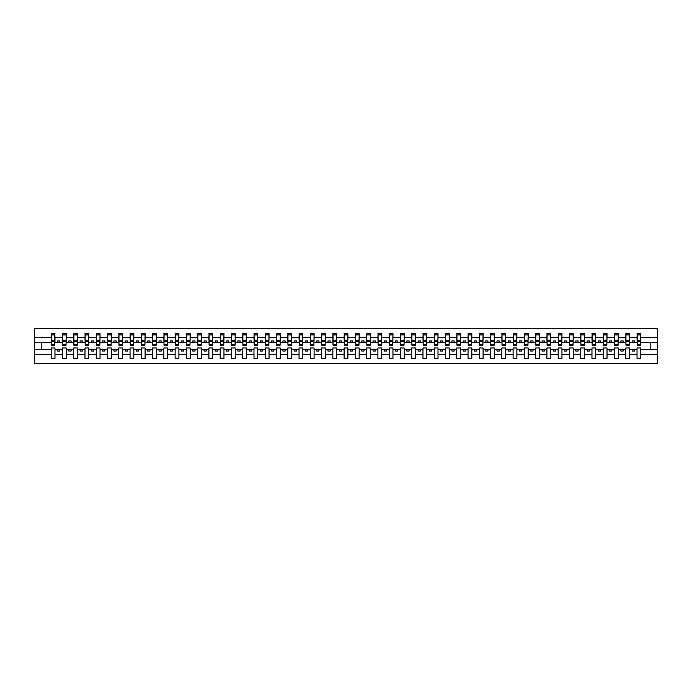 <?xml version="1.0" encoding="UTF-8"?>
<svg xmlns="http://www.w3.org/2000/svg" width="692" height="692" viewBox="0 0 692 692"><rect width="100%" height="100%" fill="white"/><g stroke="black" fill="none" stroke-linecap="round" stroke-linejoin="round"><path stroke-width="1.04" d="M637.029 354.538L629.547 354.538L629.547 347.981L625.767 347.981L625.767 354.538L618.285 354.538L618.285 347.981L614.496 347.981L614.496 354.538L607.014 354.538L607.014 347.981L603.234 347.981L603.234 354.538L595.751 354.538L595.751 347.981L591.963 347.981L591.963 354.538L584.481 354.538L584.481 347.981L580.7 347.981L580.7 354.538L573.218 354.538L573.218 347.981L569.429 347.981L569.429 354.538L561.956 354.538L561.956 347.981L558.167 347.981L558.167 354.538L550.685 354.538L550.685 347.981L546.896 347.981L546.896 354.538L539.423 354.538L539.423 347.981L535.634 347.981L535.634 354.538L528.152 354.538L528.152 347.981L524.372 347.981L524.372 354.538L516.889 354.538L516.889 347.981L513.101 347.981L513.101 354.538L505.618 354.538L505.618 347.981L501.838 347.981L501.838 354.538L494.356 354.538L494.356 347.981L490.567 347.981L490.567 354.538L483.085 354.538L483.085 347.981L479.305 347.981L479.305 354.538L471.823 354.538L471.823 347.981L468.034 347.981L468.034 354.538L460.552 354.538L460.552 347.981L456.772 347.981L456.772 354.538L449.29 354.538L449.29 347.981L445.501 347.981L445.501 354.538L438.019 354.538L438.019 347.981L434.239 347.981L434.239 354.538L426.756 354.538L426.756 347.981L422.968 347.981L422.968 354.538L415.494 354.538L415.494 347.981L411.705 347.981L411.705 354.538L404.223 354.538L404.223 347.981L400.434 347.981L400.434 354.538L392.961 354.538L392.961 347.981L389.172 347.981L389.172 354.538L381.69 354.538L381.69 347.981L377.91 347.981L377.91 354.538L370.428 354.538L370.428 347.981L366.639 347.981L366.639 354.538L359.157 354.538L359.157 347.981L355.377 347.981L355.377 354.538L347.894 354.538L347.894 347.981L344.106 347.981L344.106 354.538L336.623 354.538L336.623 347.981L332.843 347.981L332.843 354.538L325.361 354.538L325.361 347.981L321.572 347.981L321.572 354.538L314.09 354.538L314.09 347.981L310.31 347.981L310.31 354.538L302.828 354.538L302.828 347.981L299.039 347.981L299.039 354.538L291.566 354.538L291.566 347.981L287.777 347.981L287.777 354.538L280.295 354.538L280.295 347.981L276.506 347.981L276.506 354.538L269.032 354.538L269.032 347.981L265.244 347.981L265.244 354.538L257.761 354.538L257.761 347.981L253.981 347.981L253.981 354.538L246.499 354.538L246.499 347.981L242.71 347.981L242.71 354.538L235.228 354.538L235.228 347.981L231.448 347.981L231.448 354.538L223.966 354.538L223.966 347.981L220.177 347.981L220.177 354.538L212.695 354.538L212.695 347.981L208.915 347.981L208.915 354.538L201.433 354.538L201.433 347.981L197.644 347.981L197.644 354.538L190.162 354.538L190.162 347.981L186.382 347.981L186.382 354.538L178.899 354.538L178.899 347.981L175.111 347.981L175.111 354.538L167.628 354.538L167.628 347.981L163.848 347.981L163.848 354.538L156.366 354.538L156.366 347.981L152.577 347.981L152.577 354.538L145.104 354.538L145.104 347.981L141.315 347.981L141.315 354.538L133.833 354.538L133.833 347.981L130.044 347.981L130.044 354.538L122.57 354.538L122.57 347.981L118.782 347.981L118.782 354.538L111.3 354.538L111.3 347.981L107.519 347.981L107.519 354.538L100.037 354.538L100.037 347.981L96.249 347.981L96.249 354.538L88.766 354.538L88.766 347.981L84.986 347.981L84.986 354.538L77.504 354.538L77.504 347.981L73.715 347.981L73.715 354.538L66.233 354.538L66.233 347.981L62.453 347.981L62.453 354.538L54.971 354.538L54.971 347.981L51.182 347.981L51.182 354.538L34.6 354.538L34.6 363.577L657.4 363.577L657.4 354.538L640.818 354.538L640.818 358.395L637.029 358.395L637.029 349.339L632.159 349.339L632.159 351.052L634.417 351.052L634.417 349.339M640.818 354.538L640.818 347.981L637.029 347.981L637.029 349.339M625.767 354.538L625.767 358.395L629.547 358.395L629.547 354.538M614.496 354.538L614.496 358.395L618.285 358.395L618.285 354.538M603.234 354.538L603.234 358.395L607.014 358.395L607.014 354.538M591.963 354.538L591.963 358.395L595.751 358.395L595.751 354.538M580.7 354.538L580.7 358.395L584.481 358.395L584.481 354.538M569.429 354.538L569.429 358.395L573.218 358.395L573.218 354.538M558.167 354.538L558.167 358.395L561.956 358.395L561.956 354.538M546.896 354.538L546.896 358.395L550.685 358.395L550.685 354.538M535.634 354.538L535.634 358.395L539.423 358.395L539.423 354.538M524.372 354.538L524.372 358.395L528.152 358.395L528.152 354.538M513.101 354.538L513.101 358.395L516.889 358.395L516.889 354.538M501.838 354.538L501.838 358.395L505.618 358.395L505.618 354.538M490.567 354.538L490.567 358.395L494.356 358.395L494.356 354.538M479.305 354.538L479.305 358.395L483.085 358.395L483.085 354.538M468.034 354.538L468.034 358.395L471.823 358.395L471.823 354.538M456.772 354.538L456.772 358.395L460.552 358.395L460.552 354.538M445.501 354.538L445.501 358.395L449.29 358.395L449.29 354.538M434.239 354.538L434.239 358.395L438.019 358.395L438.019 354.538M422.968 354.538L422.968 358.395L426.756 358.395L426.756 354.538M411.705 354.538L411.705 358.395L415.494 358.395L415.494 354.538M400.434 354.538L400.434 358.395L404.223 358.395L404.223 354.538M389.172 354.538L389.172 358.395L392.961 358.395L392.961 354.538M377.91 354.538L377.91 358.395L381.69 358.395L381.69 354.538M366.639 354.538L366.639 358.395L370.428 358.395L370.428 354.538M355.377 354.538L355.377 358.395L359.157 358.395L359.157 354.538M344.106 354.538L344.106 358.395L347.894 358.395L347.894 354.538M332.843 354.538L332.843 358.395L336.623 358.395L336.623 354.538M321.572 354.538L321.572 358.395L325.361 358.395L325.361 354.538M310.31 354.538L310.31 358.395L314.09 358.395L314.09 354.538M299.039 354.538L299.039 358.395L302.828 358.395L302.828 354.538M287.777 354.538L287.777 358.395L291.566 358.395L291.566 354.538M276.506 354.538L276.506 358.395L280.295 358.395L280.295 354.538M265.244 354.538L265.244 358.395L269.032 358.395L269.032 354.538M253.981 354.538L253.981 358.395L257.761 358.395L257.761 354.538M242.71 354.538L242.71 358.395L246.499 358.395L246.499 354.538M231.448 354.538L231.448 358.395L235.228 358.395L235.228 354.538M220.177 354.538L220.177 358.395L223.966 358.395L223.966 354.538M208.915 354.538L208.915 358.395L212.695 358.395L212.695 354.538M197.644 354.538L197.644 358.395L201.433 358.395L201.433 354.538M186.382 354.538L186.382 358.395L190.162 358.395L190.162 354.538M175.111 354.538L175.111 358.395L178.899 358.395L178.899 354.538M163.848 354.538L163.848 358.395L167.628 358.395L167.628 354.538M152.577 354.538L152.577 358.395L156.366 358.395L156.366 354.538M141.315 354.538L141.315 358.395L145.104 358.395L145.104 354.538M130.044 354.538L130.044 358.395L133.833 358.395L133.833 354.538M118.782 354.538L118.782 358.395L122.57 358.395L122.57 354.538M107.519 354.538L107.519 358.395L111.3 358.395L111.3 354.538M96.249 354.538L96.249 358.395L100.037 358.395L100.037 354.538M84.986 354.538L84.986 358.395L88.766 358.395L88.766 354.538M73.715 354.538L73.715 358.395L77.504 358.395L77.504 354.538M62.453 354.538L62.453 358.395L66.233 358.395L66.233 354.538M637.211 344.694L640.636 344.694L640.636 345.23L637.211 345.23L637.211 333.605L637.029 337.462L629.547 337.462L629.365 344.019M637.211 344.019L637.029 337.462M625.949 344.694L629.365 344.694L629.365 345.23L625.949 345.23L625.949 333.605L625.767 337.462L618.285 337.462L618.103 344.019M625.949 344.019L625.767 337.462M614.678 344.694L618.103 344.694L618.103 345.23L614.678 345.23L614.678 333.605L614.496 337.462L607.014 337.462L606.841 344.019M614.678 344.019L614.496 337.462M603.415 344.694L606.841 344.694L606.841 345.23L603.415 345.23L603.415 333.605L603.234 337.462L595.751 337.462L595.57 344.019M603.415 344.019L603.234 337.462M592.144 344.694L595.57 344.694L595.57 345.23L592.144 345.23L592.144 333.605L591.963 337.462L584.481 337.462L584.308 344.019M592.144 344.019L591.963 337.462M580.882 344.694L584.308 344.694L584.308 345.23L580.882 345.23L580.882 333.605L580.7 337.462L573.218 337.462L573.037 344.019M580.882 344.019L580.7 337.462M569.611 344.694L573.037 344.694L573.037 345.23L569.611 345.23L569.611 333.605L569.429 337.462L561.956 337.462L561.774 344.019M569.611 344.019L569.429 337.462M558.349 344.694L561.774 344.694L561.774 345.23L558.349 345.23L558.349 333.605L558.167 337.462L550.685 337.462L550.503 344.019M558.349 344.019L558.167 337.462M547.078 344.694L550.503 344.694L550.503 345.23L547.078 345.23L547.078 333.605L546.896 337.462L539.423 337.462L539.241 344.019M547.078 344.019L546.896 337.462M535.816 344.694L539.241 344.694L539.241 345.23L535.816 345.23L535.816 333.605L535.634 337.462L528.152 337.462L527.97 344.019M535.816 344.019L535.634 337.462M524.545 344.694L527.97 344.694L527.97 345.23L524.545 345.23L524.545 333.605L524.372 337.462L516.889 337.462L516.708 344.019M524.545 344.019L524.372 337.462M513.282 344.694L516.708 344.694L516.708 345.23L513.282 345.23L513.282 333.605L513.101 337.462L505.618 337.462L505.437 344.019M513.282 344.019L513.101 337.462M502.011 344.694L505.437 344.694L505.437 345.23L502.011 345.23L502.011 333.605L501.838 337.462L494.356 337.462L494.174 344.019M502.011 344.019L501.838 337.462M490.749 344.694L494.174 344.694L494.174 345.23L490.749 345.23L490.749 333.605L490.567 337.462L483.085 337.462L482.904 344.019M490.749 344.019L490.567 337.462M479.487 344.694L482.904 344.694L482.904 345.23L479.487 345.23L479.487 333.605L479.305 337.462L471.823 337.462L471.641 344.019M479.487 344.019L479.305 337.462M468.216 344.694L471.641 344.694L471.641 345.23L468.216 345.23L468.216 333.605L468.034 337.462L460.552 337.462L460.379 344.019M468.216 344.019L468.034 337.462M456.954 344.694L460.379 344.694L460.379 345.23L456.954 345.23L456.954 333.605L456.772 337.462L449.29 337.462L449.108 344.019M456.954 344.019L456.772 337.462M445.683 344.694L449.108 344.694L449.108 345.23L445.683 345.23L445.683 333.605L445.501 337.462L438.019 337.462L437.846 344.019M445.683 344.019L445.501 337.462M434.42 344.694L437.846 344.694L437.846 345.23L434.42 345.23L434.42 333.605L434.239 337.462L426.756 337.462L426.575 344.019M434.42 344.019L434.239 337.462M423.149 344.694L426.575 344.694L426.575 345.23L423.149 345.23L423.149 333.605L422.968 337.462L415.494 337.462L415.312 344.019M423.149 344.019L422.968 337.462M411.887 344.694L415.312 344.694L415.312 345.23L411.887 345.23L411.887 333.605L411.705 337.462L404.223 337.462L404.042 344.019M411.887 344.019L411.705 337.462M400.616 344.694L404.042 344.694L404.042 345.23L400.616 345.23L400.616 333.605L400.434 337.462L392.961 337.462L392.779 344.019M400.616 344.019L400.434 337.462M389.354 344.694L392.779 344.694L392.779 345.23L389.354 345.23L389.354 333.605L389.172 337.462L381.69 337.462L381.508 344.019M389.354 344.019L389.172 337.462M378.083 344.694L381.508 344.694L381.508 345.23L378.083 345.23L378.083 333.605L377.91 337.462L370.428 337.462L370.246 344.019M378.083 344.019L377.91 337.462M366.821 344.694L370.246 344.694L370.246 345.23L366.821 345.23L366.821 333.605L366.639 337.462L359.157 337.462L358.975 344.019M366.821 344.019L366.639 337.462M355.55 344.694L358.975 344.694L358.975 345.23L355.55 345.23L355.55 333.605L355.377 337.462L347.894 337.462L347.713 344.019M355.55 344.019L355.377 337.462M344.287 344.694L347.713 344.694L347.713 345.23L344.287 345.23L344.287 333.605L344.106 337.462L336.623 337.462L336.45 344.019M344.287 344.019L344.106 337.462M333.025 344.694L336.45 344.694L336.45 345.23L333.025 345.23L333.025 333.605L332.843 337.462L325.361 337.462L325.179 344.019M333.025 344.019L332.843 337.462M321.754 344.694L325.179 344.694L325.179 345.23L321.754 345.23L321.754 333.605L321.572 337.462L314.09 337.462L313.917 344.019M321.754 344.019L321.572 337.462M310.492 344.694L313.917 344.694L313.917 345.23L310.492 345.23L310.492 333.605L310.31 337.462L302.828 337.462L302.646 344.019M310.492 344.019L310.31 337.462M299.221 344.694L302.646 344.694L302.646 345.23L299.221 345.23L299.221 333.605L299.039 337.462L291.566 337.462L291.384 344.019M299.221 344.019L299.039 337.462M287.958 344.694L291.384 344.694L291.384 345.23L287.958 345.23L287.958 333.605L287.777 337.462L280.295 337.462L280.113 344.019M287.958 344.019L287.777 337.462M276.688 344.694L280.113 344.694L280.113 345.23L276.688 345.23L276.688 333.605L276.506 337.462L269.032 337.462L268.851 344.019M276.688 344.019L276.506 337.462M265.425 344.694L268.851 344.694L268.851 345.23L265.425 345.23L265.425 333.605L265.244 337.462L257.761 337.462L257.58 344.019M265.425 344.019L265.244 337.462M254.154 344.694L257.58 344.694L257.58 345.23L254.154 345.23L254.154 333.605L253.981 337.462L246.499 337.462L246.317 344.019M254.154 344.019L253.981 337.462M242.892 344.694L246.317 344.694L246.317 345.23L242.892 345.23L242.892 333.605L242.71 337.462L235.228 337.462L235.046 344.019M242.892 344.019L242.71 337.462M231.621 344.694L235.046 344.694L235.046 345.23L231.621 345.23L231.621 333.605L231.448 337.462L223.966 337.462L223.784 344.019M231.621 344.019L231.448 337.462M220.359 344.694L223.784 344.694L223.784 345.23L220.359 345.23L220.359 333.605L220.177 337.462L212.695 337.462L212.513 344.019M220.359 344.019L220.177 337.462M209.096 344.694L212.513 344.694L212.513 345.23L209.096 345.23L209.096 333.605L208.915 337.462L201.433 337.462L201.251 344.019M209.096 344.019L208.915 337.462M197.825 344.694L201.251 344.694L201.251 345.23L197.825 345.23L197.825 333.605L197.644 337.462L190.162 337.462L189.989 344.019M197.825 344.019L197.644 337.462M186.563 344.694L189.989 344.694L189.989 345.23L186.563 345.23L186.563 333.605L186.382 337.462L178.899 337.462L178.718 344.019M186.563 344.019L186.382 337.462M175.292 344.694L178.718 344.694L178.718 345.23L175.292 345.23L175.292 333.605L175.111 337.462L167.628 337.462L167.455 344.019M175.292 344.019L175.111 337.462M164.03 344.694L167.455 344.694L167.455 345.23L164.03 345.23L164.03 333.605L163.848 337.462L156.366 337.462L156.184 344.019M164.03 344.019L163.848 337.462M152.759 344.694L156.184 344.694L156.184 345.23L152.759 345.23L152.759 333.605L152.577 337.462L145.104 337.462L144.922 344.019M152.759 344.019L152.577 337.462M141.497 344.694L144.922 344.694L144.922 345.23L141.497 345.23L141.497 333.605L141.315 337.462L133.833 337.462L133.651 344.019M141.497 344.019L141.315 337.462M130.226 344.694L133.651 344.694L133.651 345.23L130.226 345.23L130.226 333.605L130.044 337.462L122.57 337.462L122.389 344.019M130.226 344.019L130.044 337.462M118.963 344.694L122.389 344.694L122.389 345.23L118.963 345.23L118.963 333.605L118.782 337.462L111.3 337.462L111.118 344.019M118.963 344.019L118.782 337.462M107.692 344.694L111.118 344.694L111.118 345.23L107.692 345.23L107.692 333.605L107.519 337.462L100.037 337.462L99.856 344.019M107.692 344.019L107.519 337.462M96.43 344.694L99.856 344.694L99.856 345.23L96.43 345.23L96.43 333.605L96.249 337.462L88.766 337.462L88.585 344.019M96.43 344.019L96.249 337.462M85.159 344.694L88.585 344.694L88.585 345.23L85.159 345.23L85.159 333.605L84.986 337.462L77.504 337.462L77.322 344.019M85.159 344.019L84.986 337.462M73.897 344.694L77.322 344.694L77.322 345.23L73.897 345.23L73.897 333.605L73.715 337.462L66.233 337.462L66.051 344.019M73.897 344.019L73.715 337.462M62.635 344.694L66.051 344.694L66.051 345.23L62.635 345.23L62.635 333.605L62.453 337.462L54.971 337.462L54.789 333.605L54.789 345.23L51.364 345.23L51.364 341.303L54.789 341.303M62.635 344.019L62.453 337.462M51.182 354.538L51.182 358.395L54.971 358.395L54.971 354.538M51.364 341.303L51.364 333.605L51.182 337.462L34.6 337.462L34.6 328.423L657.4 328.423L657.4 337.462L640.818 337.462L640.636 344.019M51.364 344.019L51.182 337.462M637.029 333.605L640.818 333.605L640.818 337.462M625.767 333.605L629.547 333.605L629.547 337.462M614.496 333.605L618.285 333.605L618.285 337.462M603.234 333.605L607.014 333.605L607.014 337.462M591.963 333.605L595.751 333.605L595.751 337.462M580.7 333.605L584.481 333.605L584.481 337.462M569.429 333.605L573.218 333.605L573.218 337.462M558.167 333.605L561.956 333.605L561.956 337.462M546.896 333.605L550.685 333.605L550.685 337.462M535.634 333.605L539.423 333.605L539.423 337.462M524.372 333.605L528.152 333.605L528.152 337.462M513.101 333.605L516.889 333.605L516.889 337.462M501.838 333.605L505.618 333.605L505.618 337.462M490.567 333.605L494.356 333.605L494.356 337.462M479.305 333.605L483.085 333.605L483.085 337.462M468.034 333.605L471.823 333.605L471.823 337.462M456.772 333.605L460.552 333.605L460.552 337.462M445.501 333.605L449.29 333.605L449.29 337.462M434.239 333.605L438.019 333.605L438.019 337.462M422.968 333.605L426.756 333.605L426.756 337.462M411.705 333.605L415.494 333.605L415.494 337.462M400.434 333.605L404.223 333.605L404.223 337.462M389.172 333.605L392.961 333.605L392.961 337.462M377.91 333.605L381.69 333.605L381.69 337.462M366.639 333.605L370.428 333.605L370.428 337.462M355.377 333.605L359.157 333.605L359.157 337.462M344.106 333.605L347.894 333.605L347.894 337.462M332.843 333.605L336.623 333.605L336.623 337.462M321.572 333.605L325.361 333.605L325.361 337.462M310.31 333.605L314.09 333.605L314.09 337.462M299.039 333.605L302.828 333.605L302.828 337.462M287.777 333.605L291.566 333.605L291.566 337.462M276.506 333.605L280.295 333.605L280.295 337.462M265.244 333.605L269.032 333.605L269.032 337.462M253.981 333.605L257.761 333.605L257.761 337.462M242.71 333.605L246.499 333.605L246.499 337.462M231.448 333.605L235.228 333.605L235.228 337.462M220.177 333.605L223.966 333.605L223.966 337.462M208.915 333.605L212.695 333.605L212.695 337.462M197.644 333.605L201.433 333.605L201.433 337.462M186.382 333.605L190.162 333.605L190.162 337.462M175.111 333.605L178.899 333.605L178.899 337.462M163.848 333.605L167.628 333.605L167.628 337.462M152.577 333.605L156.366 333.605L156.366 337.462M141.315 333.605L145.104 333.605L145.104 337.462M130.044 333.605L133.833 333.605L133.833 337.462M118.782 333.605L122.57 333.605L122.57 337.462M107.519 333.605L111.3 333.605L111.3 337.462M96.249 333.605L100.037 333.605L100.037 337.462M84.986 333.605L88.766 333.605L88.766 337.462M73.715 333.605L77.504 333.605L77.504 337.462M62.453 333.605L66.233 333.605L66.233 337.462M51.182 333.605L54.971 333.605M632.159 349.339L629.547 349.339M637.029 342.661L634.417 342.661L634.417 340.948L632.159 340.948L632.159 342.661L629.547 342.661M632.159 342.661L634.417 342.661M623.155 351.052L623.155 349.339L620.897 349.339L620.897 351.052L623.155 351.052M620.897 349.339L618.285 349.339M625.767 349.339L623.155 349.339M625.767 342.661L623.155 342.661L623.155 340.948L620.897 340.948L620.897 342.661L618.285 342.661M620.897 342.661L623.155 342.661M611.884 351.052L611.884 349.339L609.635 349.339L609.635 351.052L611.884 351.052M609.635 349.339L607.014 349.339M614.496 349.339L611.884 349.339M614.496 342.661L611.884 342.661L611.884 340.948L609.635 340.948L609.635 342.661L607.014 342.661M609.635 342.661L611.884 342.661M600.621 351.052L600.621 349.339L598.364 349.339L598.364 351.052L600.621 351.052M598.364 349.339L595.751 349.339M603.234 349.339L600.621 349.339M603.234 342.661L600.621 342.661L600.621 340.948L598.364 340.948L598.364 342.661L595.751 342.661M598.364 342.661L600.621 342.661M589.35 351.052L589.35 349.339L587.101 349.339L587.101 351.052L589.35 351.052M587.101 349.339L584.481 349.339M591.963 349.339L589.35 349.339M591.963 342.661L589.35 342.661L589.35 340.948L587.101 340.948L587.101 342.661L584.481 342.661M587.101 342.661L589.35 342.661M578.088 351.052L578.088 349.339L575.831 349.339L575.831 351.052L578.088 351.052M575.831 349.339L573.218 349.339M580.7 349.339L578.088 349.339M580.7 342.661L578.088 342.661L578.088 340.948L575.831 340.948L575.831 342.661L573.218 342.661M575.831 342.661L578.088 342.661M566.817 351.052L566.817 349.339L564.568 349.339L564.568 351.052L566.817 351.052M564.568 349.339L561.956 349.339M569.429 349.339L566.817 349.339M569.429 342.661L566.817 342.661L566.817 340.948L564.568 340.948L564.568 342.661L561.956 342.661M564.568 342.661L566.817 342.661M555.555 351.052L555.555 349.339L553.297 349.339L553.297 351.052L555.555 351.052M553.297 349.339L550.685 349.339M558.167 349.339L555.555 349.339M558.167 342.661L555.555 342.661L555.555 340.948L553.297 340.948L553.297 342.661L550.685 342.661M553.297 342.661L555.555 342.661M544.284 351.052L544.284 349.339L542.035 349.339L542.035 351.052L544.284 351.052M542.035 349.339L539.423 349.339M546.896 349.339L544.284 349.339M546.896 342.661L544.284 342.661L544.284 340.948L542.035 340.948L542.035 342.661L539.423 342.661M542.035 342.661L544.284 342.661M533.022 351.052L533.022 349.339L530.764 349.339L530.764 351.052L533.022 351.052M530.764 349.339L528.152 349.339M535.634 349.339L533.022 349.339M535.634 342.661L533.022 342.661L533.022 340.948L530.764 340.948L530.764 342.661L528.152 342.661M530.764 342.661L533.022 342.661M521.751 351.052L521.751 349.339L519.502 349.339L519.502 351.052L521.751 351.052M519.502 349.339L516.889 349.339M524.372 349.339L521.751 349.339M524.372 342.661L521.751 342.661L521.751 340.948L519.502 340.948L519.502 342.661L516.889 342.661M519.502 342.661L521.751 342.661M510.488 351.052L510.488 349.339L508.231 349.339L508.231 351.052L510.488 351.052M508.231 349.339L505.618 349.339M513.101 349.339L510.488 349.339M513.101 342.661L510.488 342.661L510.488 340.948L508.231 340.948L508.231 342.661L505.618 342.661M508.231 342.661L510.488 342.661M499.217 351.052L499.217 349.339L496.968 349.339L496.968 351.052L499.217 351.052M496.968 349.339L494.356 349.339M501.838 349.339L499.217 349.339M501.838 342.661L499.217 342.661L499.217 340.948L496.968 340.948L496.968 342.661L494.356 342.661M496.968 342.661L499.217 342.661M487.955 351.052L487.955 349.339L485.706 349.339L485.706 351.052L487.955 351.052M485.706 349.339L483.085 349.339M490.567 349.339L487.955 349.339M490.567 342.661L487.955 342.661L487.955 340.948L485.706 340.948L485.706 342.661L483.085 342.661M485.706 342.661L487.955 342.661M476.693 351.052L476.693 349.339L474.435 349.339L474.435 351.052L476.693 351.052M474.435 349.339L471.823 349.339M479.305 349.339L476.693 349.339M479.305 342.661L476.693 342.661L476.693 340.948L474.435 340.948L474.435 342.661L471.823 342.661M474.435 342.661L476.693 342.661M465.422 351.052L465.422 349.339L463.173 349.339L463.173 351.052L465.422 351.052M463.173 349.339L460.552 349.339M468.034 349.339L465.422 349.339M468.034 342.661L465.422 342.661L465.422 340.948L463.173 340.948L463.173 342.661L460.552 342.661M463.173 342.661L465.422 342.661M454.16 351.052L454.16 349.339L451.902 349.339L451.902 351.052L454.16 351.052M451.902 349.339L449.29 349.339M456.772 349.339L454.16 349.339M456.772 342.661L454.16 342.661L454.16 340.948L451.902 340.948L451.902 342.661L449.29 342.661M451.902 342.661L454.16 342.661M442.889 351.052L442.889 349.339L440.64 349.339L440.64 351.052L442.889 351.052M440.64 349.339L438.019 349.339M445.501 349.339L442.889 349.339M445.501 342.661L442.889 342.661L442.889 340.948L440.64 340.948L440.64 342.661L438.019 342.661M440.64 342.661L442.889 342.661M431.626 351.052L431.626 349.339L429.369 349.339L429.369 351.052L431.626 351.052M429.369 349.339L426.756 349.339M434.239 349.339L431.626 349.339M434.239 342.661L431.626 342.661L431.626 340.948L429.369 340.948L429.369 342.661L426.756 342.661M429.369 342.661L431.626 342.661M420.355 351.052L420.355 349.339L418.106 349.339L418.106 351.052L420.355 351.052M418.106 349.339L415.494 349.339M422.968 349.339L420.355 349.339M422.968 342.661L420.355 342.661L420.355 340.948L418.106 340.948L418.106 342.661L415.494 342.661M418.106 342.661L420.355 342.661M409.093 351.052L409.093 349.339L406.835 349.339L406.835 351.052L409.093 351.052M406.835 349.339L404.223 349.339M411.705 349.339L409.093 349.339M411.705 342.661L409.093 342.661L409.093 340.948L406.835 340.948L406.835 342.661L404.223 342.661M406.835 342.661L409.093 342.661M397.822 351.052L397.822 349.339L395.573 349.339L395.573 351.052L397.822 351.052M395.573 349.339L392.961 349.339M400.434 349.339L397.822 349.339M400.434 342.661L397.822 342.661L397.822 340.948L395.573 340.948L395.573 342.661L392.961 342.661M395.573 342.661L397.822 342.661M386.56 351.052L386.56 349.339L384.302 349.339L384.302 351.052L386.56 351.052M384.302 349.339L381.69 349.339M389.172 349.339L386.56 349.339M389.172 342.661L386.56 342.661L386.56 340.948L384.302 340.948L384.302 342.661L381.69 342.661M384.302 342.661L386.56 342.661M375.289 351.052L375.289 349.339L373.04 349.339L373.04 351.052L375.289 351.052M373.04 349.339L370.428 349.339M377.91 349.339L375.289 349.339M377.91 342.661L375.289 342.661L375.289 340.948L373.04 340.948L373.04 342.661L370.428 342.661M373.04 342.661L375.289 342.661M364.027 351.052L364.027 349.339L361.769 349.339L361.769 351.052L364.027 351.052M361.769 349.339L359.157 349.339M366.639 349.339L364.027 349.339M366.639 342.661L364.027 342.661L364.027 340.948L361.769 340.948L361.769 342.661L359.157 342.661M361.769 342.661L364.027 342.661M352.756 351.052L352.756 349.339L350.507 349.339L350.507 351.052L352.756 351.052M350.507 349.339L347.894 349.339M355.377 349.339L352.756 349.339M355.377 342.661L352.756 342.661L352.756 340.948L350.507 340.948L350.507 342.661L347.894 342.661M350.507 342.661L352.756 342.661M341.493 351.052L341.493 349.339L339.244 349.339L339.244 351.052L341.493 351.052M339.244 349.339L336.623 349.339M344.106 349.339L341.493 349.339M344.106 342.661L341.493 342.661L341.493 340.948L339.244 340.948L339.244 342.661L336.623 342.661M339.244 342.661L341.493 342.661M330.231 351.052L330.231 349.339L327.973 349.339L327.973 351.052L330.231 351.052M327.973 349.339L325.361 349.339M332.843 349.339L330.231 349.339M332.843 342.661L330.231 342.661L330.231 340.948L327.973 340.948L327.973 342.661L325.361 342.661M327.973 342.661L330.231 342.661M318.96 351.052L318.96 349.339L316.711 349.339L316.711 351.052L318.96 351.052M316.711 349.339L314.09 349.339M321.572 349.339L318.96 349.339M321.572 342.661L318.96 342.661L318.96 340.948L316.711 340.948L316.711 342.661L314.09 342.661M316.711 342.661L318.96 342.661M307.698 351.052L307.698 349.339L305.44 349.339L305.44 351.052L307.698 351.052M305.44 349.339L302.828 349.339M310.31 349.339L307.698 349.339M310.31 342.661L307.698 342.661L307.698 340.948L305.44 340.948L305.44 342.661L302.828 342.661M305.44 342.661L307.698 342.661M296.427 351.052L296.427 349.339L294.178 349.339L294.178 351.052L296.427 351.052M294.178 349.339L291.566 349.339M299.039 349.339L296.427 349.339M299.039 342.661L296.427 342.661L296.427 340.948L294.178 340.948L294.178 342.661L291.566 342.661M294.178 342.661L296.427 342.661M285.165 351.052L285.165 349.339L282.907 349.339L282.907 351.052L285.165 351.052M282.907 349.339L280.295 349.339M287.777 349.339L285.165 349.339M287.777 342.661L285.165 342.661L285.165 340.948L282.907 340.948L282.907 342.661L280.295 342.661M282.907 342.661L285.165 342.661M273.894 351.052L273.894 349.339L271.645 349.339L271.645 351.052L273.894 351.052M271.645 349.339L269.032 349.339M276.506 349.339L273.894 349.339M276.506 342.661L273.894 342.661L273.894 340.948L271.645 340.948L271.645 342.661L269.032 342.661M271.645 342.661L273.894 342.661M262.631 351.052L262.631 349.339L260.374 349.339L260.374 351.052L262.631 351.052M260.374 349.339L257.761 349.339M265.244 349.339L262.631 349.339M265.244 342.661L262.631 342.661L262.631 340.948L260.374 340.948L260.374 342.661L257.761 342.661M260.374 342.661L262.631 342.661M251.36 351.052L251.36 349.339L249.111 349.339L249.111 351.052L251.36 351.052M249.111 349.339L246.499 349.339M253.981 349.339L251.36 349.339M253.981 342.661L251.36 342.661L251.36 340.948L249.111 340.948L249.111 342.661L246.499 342.661M249.111 342.661L251.36 342.661M240.098 351.052L240.098 349.339L237.84 349.339L237.84 351.052L240.098 351.052M237.84 349.339L235.228 349.339M242.71 349.339L240.098 349.339M242.71 342.661L240.098 342.661L240.098 340.948L237.84 340.948L237.84 342.661L235.228 342.661M237.84 342.661L240.098 342.661M228.827 351.052L228.827 349.339L226.578 349.339L226.578 351.052L228.827 351.052M226.578 349.339L223.966 349.339M231.448 349.339L228.827 349.339M231.448 342.661L228.827 342.661L228.827 340.948L226.578 340.948L226.578 342.661L223.966 342.661M226.578 342.661L228.827 342.661M217.565 351.052L217.565 349.339L215.307 349.339L215.307 351.052L217.565 351.052M215.307 349.339L212.695 349.339M220.177 349.339L217.565 349.339M220.177 342.661L217.565 342.661L217.565 340.948L215.307 340.948L215.307 342.661L212.695 342.661M215.307 342.661L217.565 342.661M206.294 351.052L206.294 349.339L204.045 349.339L204.045 351.052L206.294 351.052M204.045 349.339L201.433 349.339M208.915 349.339L206.294 349.339M208.915 342.661L206.294 342.661L206.294 340.948L204.045 340.948L204.045 342.661L201.433 342.661M204.045 342.661L206.294 342.661M195.032 351.052L195.032 349.339L192.783 349.339L192.783 351.052L195.032 351.052M192.783 349.339L190.162 349.339M197.644 349.339L195.032 349.339M197.644 342.661L195.032 342.661L195.032 340.948L192.783 340.948L192.783 342.661L190.162 342.661M192.783 342.661L195.032 342.661M183.769 351.052L183.769 349.339L181.512 349.339L181.512 351.052L183.769 351.052M181.512 349.339L178.899 349.339M186.382 349.339L183.769 349.339M186.382 342.661L183.769 342.661L183.769 340.948L181.512 340.948L181.512 342.661L178.899 342.661M181.512 342.661L183.769 342.661M172.498 351.052L172.498 349.339L170.249 349.339L170.249 351.052L172.498 351.052M170.249 349.339L167.628 349.339M175.111 349.339L172.498 349.339M175.111 342.661L172.498 342.661L172.498 340.948L170.249 340.948L170.249 342.661L167.628 342.661M170.249 342.661L172.498 342.661M161.236 351.052L161.236 349.339L158.978 349.339L158.978 351.052L161.236 351.052M158.978 349.339L156.366 349.339M163.848 349.339L161.236 349.339M163.848 342.661L161.236 342.661L161.236 340.948L158.978 340.948L158.978 342.661L156.366 342.661M158.978 342.661L161.236 342.661M149.965 351.052L149.965 349.339L147.716 349.339L147.716 351.052L149.965 351.052M147.716 349.339L145.104 349.339M152.577 349.339L149.965 349.339M152.577 342.661L149.965 342.661L149.965 340.948L147.716 340.948L147.716 342.661L145.104 342.661M147.716 342.661L149.965 342.661M138.703 351.052L138.703 349.339L136.445 349.339L136.445 351.052L138.703 351.052M136.445 349.339L133.833 349.339M141.315 349.339L138.703 349.339M141.315 342.661L138.703 342.661L138.703 340.948L136.445 340.948L136.445 342.661L133.833 342.661M136.445 342.661L138.703 342.661M127.432 351.052L127.432 349.339L125.183 349.339L125.183 351.052L127.432 351.052M125.183 349.339L122.57 349.339M130.044 349.339L127.432 349.339M130.044 342.661L127.432 342.661L127.432 340.948L125.183 340.948L125.183 342.661L122.57 342.661M125.183 342.661L127.432 342.661M116.17 351.052L116.17 349.339L113.912 349.339L113.912 351.052L116.17 351.052M113.912 349.339L111.3 349.339M118.782 349.339L116.17 349.339M118.782 342.661L116.17 342.661L116.17 340.948L113.912 340.948L113.912 342.661L111.3 342.661M113.912 342.661L116.17 342.661M104.899 351.052L104.899 349.339L102.65 349.339L102.65 351.052L104.899 351.052M102.65 349.339L100.037 349.339M107.519 349.339L104.899 349.339M107.519 342.661L104.899 342.661L104.899 340.948L102.65 340.948L102.65 342.661L100.037 342.661M102.65 342.661L104.899 342.661M93.636 351.052L93.636 349.339L91.379 349.339L91.379 351.052L93.636 351.052M91.379 349.339L88.766 349.339M96.249 349.339L93.636 349.339M96.249 342.661L93.636 342.661L93.636 340.948L91.379 340.948L91.379 342.661L88.766 342.661M91.379 342.661L93.636 342.661M82.365 351.052L82.365 349.339L80.116 349.339L80.116 351.052L82.365 351.052M80.116 349.339L77.504 349.339M84.986 349.339L82.365 349.339M84.986 342.661L82.365 342.661L82.365 340.948L80.116 340.948L80.116 342.661L77.504 342.661M80.116 342.661L82.365 342.661M71.103 351.052L71.103 349.339L68.845 349.339L68.845 351.052L71.103 351.052M68.845 349.339L66.233 349.339M73.715 349.339L71.103 349.339M73.715 342.661L71.103 342.661L71.103 340.948L68.845 340.948L68.845 342.661L66.233 342.661M68.845 342.661L71.103 342.661M59.841 351.052L59.841 349.339L57.583 349.339L57.583 351.052L59.841 351.052M57.583 349.339L54.971 349.339M62.453 349.339L59.841 349.339M62.453 342.661L59.841 342.661L59.841 340.948L57.583 340.948L57.583 342.661L54.971 342.661L54.971 337.462M57.583 342.661L59.841 342.661M54.971 342.661L54.789 344.019M51.182 349.339L34.6 349.339L34.6 337.462M34.6 354.538L34.6 349.339M51.182 342.661L34.6 342.661M657.4 354.538L657.4 337.462M41.814 349.339L41.814 342.661M657.4 342.661L650.186 342.661L650.186 349.339L640.818 349.339M657.4 349.339L650.186 349.339M650.186 342.661L640.818 342.661M51.364 340.429L54.789 340.429M66.233 333.605L66.051 344.694M62.635 341.303L66.051 341.303M62.635 340.429L66.051 340.429M77.504 333.605L77.322 344.694M73.897 341.303L77.322 341.303M73.897 340.429L77.322 340.429M88.766 333.605L88.585 344.694M85.159 341.303L88.585 341.303M85.159 340.429L88.585 340.429M100.037 333.605L99.856 344.694M96.43 341.303L99.856 341.303M96.43 340.429L99.856 340.429M111.3 333.605L111.118 344.694M107.692 341.303L111.118 341.303M107.692 340.429L111.118 340.429M122.57 333.605L122.389 344.694M118.963 341.303L122.389 341.303M118.963 340.429L122.389 340.429M133.833 333.605L133.651 344.694M130.226 341.303L133.651 341.303M130.226 340.429L133.651 340.429M145.104 333.605L144.922 344.694M141.497 341.303L144.922 341.303M141.497 340.429L144.922 340.429M156.366 333.605L156.184 344.694M152.759 341.303L156.184 341.303M152.759 340.429L156.184 340.429M167.628 333.605L167.455 344.694M164.03 341.303L167.455 341.303M164.03 340.429L167.455 340.429M178.899 333.605L178.718 344.694M175.292 341.303L178.718 341.303M175.292 340.429L178.718 340.429M190.162 333.605L189.989 344.694M186.563 341.303L189.989 341.303M186.563 340.429L189.989 340.429M201.433 333.605L201.251 344.694M197.825 341.303L201.251 341.303M197.825 340.429L201.251 340.429M212.695 333.605L212.513 344.694M209.096 341.303L212.513 341.303M209.096 340.429L212.513 340.429M223.966 333.605L223.784 344.694M220.359 341.303L223.784 341.303M220.359 340.429L223.784 340.429M235.228 333.605L235.046 344.694M231.621 341.303L235.046 341.303M231.621 340.429L235.046 340.429M246.499 333.605L246.317 344.694M242.892 341.303L246.317 341.303M242.892 340.429L246.317 340.429M257.761 333.605L257.58 344.694M254.154 341.303L257.58 341.303M254.154 340.429L257.58 340.429M269.032 333.605L268.851 344.694M265.425 341.303L268.851 341.303M265.425 340.429L268.851 340.429M280.295 333.605L280.113 344.694M276.688 341.303L280.113 341.303M276.688 340.429L280.113 340.429M291.566 333.605L291.384 344.694M287.958 341.303L291.384 341.303M287.958 340.429L291.384 340.429M302.828 333.605L302.646 344.694M299.221 341.303L302.646 341.303M299.221 340.429L302.646 340.429M314.09 333.605L313.917 344.694M310.492 341.303L313.917 341.303M310.492 340.429L313.917 340.429M325.361 333.605L325.179 344.694M321.754 341.303L325.179 341.303M321.754 340.429L325.179 340.429M336.623 333.605L336.45 344.694M333.025 341.303L336.45 341.303M333.025 340.429L336.45 340.429M347.894 333.605L347.713 344.694M344.287 341.303L347.713 341.303M344.287 340.429L347.713 340.429M359.157 333.605L358.975 344.694M355.55 341.303L358.975 341.303M355.55 340.429L358.975 340.429M370.428 333.605L370.246 344.694M366.821 341.303L370.246 341.303M366.821 340.429L370.246 340.429M381.69 333.605L381.508 344.694M378.083 341.303L381.508 341.303M378.083 340.429L381.508 340.429M392.961 333.605L392.779 344.694M389.354 341.303L392.779 341.303M389.354 340.429L392.779 340.429M404.223 333.605L404.042 344.694M400.616 341.303L404.042 341.303M400.616 340.429L404.042 340.429M415.494 333.605L415.312 344.694M411.887 341.303L415.312 341.303M411.887 340.429L415.312 340.429M426.756 333.605L426.575 344.694M423.149 341.303L426.575 341.303M423.149 340.429L426.575 340.429M438.019 333.605L437.846 344.694M434.42 341.303L437.846 341.303M434.42 340.429L437.846 340.429M449.29 333.605L449.108 344.694M445.683 341.303L449.108 341.303M445.683 340.429L449.108 340.429M460.552 333.605L460.379 344.694M456.954 341.303L460.379 341.303M456.954 340.429L460.379 340.429M471.823 333.605L471.641 344.694M468.216 341.303L471.641 341.303M468.216 340.429L471.641 340.429M483.085 333.605L482.904 344.694M479.487 341.303L482.904 341.303M479.487 340.429L482.904 340.429M494.356 333.605L494.174 344.694M490.749 341.303L494.174 341.303M490.749 340.429L494.174 340.429M505.618 333.605L505.437 344.694M502.011 341.303L505.437 341.303M502.011 340.429L505.437 340.429M516.889 333.605L516.708 344.694M513.282 341.303L516.708 341.303M513.282 340.429L516.708 340.429M528.152 333.605L527.97 344.694M524.545 341.303L527.97 341.303M524.545 340.429L527.97 340.429M539.423 333.605L539.241 344.694M535.816 341.303L539.241 341.303M535.816 340.429L539.241 340.429M550.685 333.605L550.503 344.694M547.078 341.303L550.503 341.303M547.078 340.429L550.503 340.429M561.956 333.605L561.774 344.694M558.349 341.303L561.774 341.303M558.349 340.429L561.774 340.429M573.218 333.605L573.037 344.694M569.611 341.303L573.037 341.303M569.611 340.429L573.037 340.429M584.481 333.605L584.308 344.694M580.882 341.303L584.308 341.303M580.882 340.429L584.308 340.429M595.751 333.605L595.57 344.694M592.144 341.303L595.57 341.303M592.144 340.429L595.57 340.429M607.014 333.605L606.841 344.694M603.415 341.303L606.841 341.303M603.415 340.429L606.841 340.429M618.285 333.605L618.103 344.694M614.678 341.303L618.103 341.303M614.678 340.429L618.103 340.429M629.547 333.605L629.365 344.694M625.949 341.303L629.365 341.303M625.949 340.429L629.365 340.429M640.818 333.605L640.636 344.694M637.211 341.303L640.636 341.303M637.211 340.429L640.636 340.429M51.364 344.694L54.789 344.694M51.364 334.911L54.789 334.911M62.635 334.911L66.051 334.911M73.897 334.911L77.322 334.911M85.159 334.911L88.585 334.911M96.43 334.911L99.856 334.911M107.692 334.911L111.118 334.911M118.963 334.911L122.389 334.911M130.226 334.911L133.651 334.911M141.497 334.911L144.922 334.911M152.759 334.911L156.184 334.911M164.03 334.911L167.455 334.911M175.292 334.911L178.718 334.911M186.563 334.911L189.989 334.911M197.825 334.911L201.251 334.911M209.096 334.911L212.513 334.911M220.359 334.911L223.784 334.911M231.621 334.911L235.046 334.911M242.892 334.911L246.317 334.911M254.154 334.911L257.58 334.911M265.425 334.911L268.851 334.911M276.688 334.911L280.113 334.911M287.958 334.911L291.384 334.911M299.221 334.911L302.646 334.911M310.492 334.911L313.917 334.911M321.754 334.911L325.179 334.911M333.025 334.911L336.45 334.911M344.287 334.911L347.713 334.911M355.55 334.911L358.975 334.911M366.821 334.911L370.246 334.911M378.083 334.911L381.508 334.911M389.354 334.911L392.779 334.911M400.616 334.911L404.042 334.911M411.887 334.911L415.312 334.911M423.149 334.911L426.575 334.911M434.42 334.911L437.846 334.911M445.683 334.911L449.108 334.911M456.954 334.911L460.379 334.911M468.216 334.911L471.641 334.911M479.487 334.911L482.904 334.911M490.749 334.911L494.174 334.911M502.011 334.911L505.437 334.911M513.282 334.911L516.708 334.911M524.545 334.911L527.97 334.911M535.816 334.911L539.241 334.911M547.078 334.911L550.503 334.911M558.349 334.911L561.774 334.911M569.611 334.911L573.037 334.911M580.882 334.911L584.308 334.911M592.144 334.911L595.57 334.911M603.415 334.911L606.841 334.911M614.678 334.911L618.103 334.911M625.949 334.911L629.365 334.911M637.211 334.911L640.636 334.911"/></g></svg>
